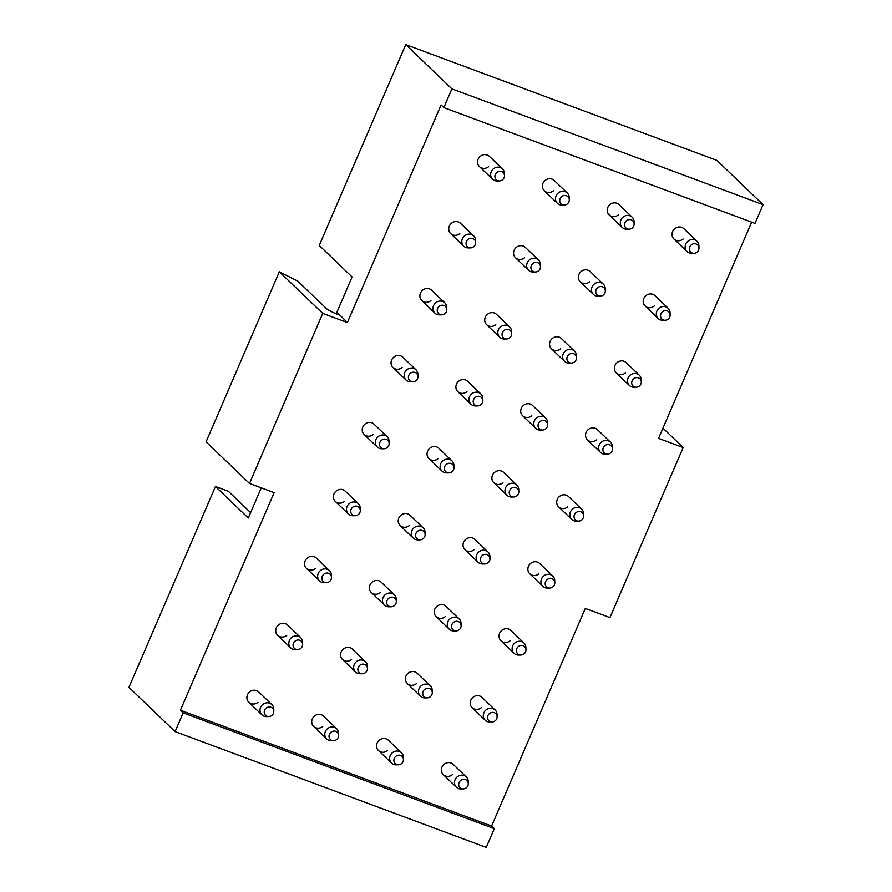<?xml version="1.0" encoding="UTF-8"?>
<svg xmlns="http://www.w3.org/2000/svg" width="892" height="892" viewBox="0 0 892 892"><rect width="100%" height="100%" fill="white"/><g stroke="black" fill="none" stroke-linecap="round" stroke-linejoin="round"><path stroke-width="1.34" d="M250.607 512.61L228.408 491.314L215.44 486.497L128.939 687.353L175.088 731.607L486.252 847.4L494.324 828.657L491.592 826.025L585.297 608.433L609.938 617.598L683.172 447.539L658.541 438.373L751.655 222.153M443.826 107.597L451.898 88.854L763.061 204.647L754.989 223.39L443.826 107.597L441.083 104.966L347.378 322.57L322.737 313.404L249.504 483.464L274.134 492.629L180.418 710.233L491.592 826.025M693.898 253.306A4.973 4.616 -46.2 0 1 691.267 244.899A4.973 4.616 -46.2 0 1 698.96 248.021A4.973 4.616 -46.2 0 1 693.898 253.306L691.623 253.339A7.136 6.634 -46.2 0 1 687.843 241.264A7.136 6.634 -46.2 0 1 696.964 241.286L683.852 228.72A7.136 6.634 133.8 0 0 674.742 228.709A7.136 6.634 133.8 0 0 673.973 239.023A7.136 6.634 133.8 0 0 683.094 239.045M268.737 716.555A4.973 4.616 -46.2 0 1 266.106 708.159A4.973 4.616 -46.2 0 1 273.799 711.27A4.973 4.616 -46.2 0 1 268.737 716.555L266.463 716.588A7.136 6.634 -46.2 0 1 262.683 704.524A7.136 6.634 -46.2 0 1 271.804 704.535L258.702 691.969A7.136 6.634 133.8 0 0 249.582 691.958A7.136 6.634 133.8 0 0 248.823 702.283A7.136 6.634 133.8 0 0 257.933 702.294M297.571 649.599A4.973 4.616 -46.2 0 1 294.94 641.203A4.973 4.616 -46.2 0 1 302.633 644.325A4.973 4.616 -46.2 0 1 297.571 649.599L295.308 649.632A7.136 6.634 -46.2 0 1 291.517 637.568A7.136 6.634 -46.2 0 1 300.637 637.579L287.536 625.024A7.136 6.634 133.8 0 0 278.416 625.002A7.136 6.634 133.8 0 0 277.657 635.327A7.136 6.634 133.8 0 0 286.778 635.338M326.405 582.654A4.973 4.616 -46.2 0 1 323.774 574.247A4.973 4.616 -46.2 0 1 331.467 577.369A4.973 4.616 -46.2 0 1 326.405 582.654L324.142 582.688A7.136 6.634 -46.2 0 1 320.351 570.612A7.136 6.634 -46.2 0 1 329.471 570.624L316.37 558.069A7.136 6.634 133.8 0 0 307.249 558.058A7.136 6.634 133.8 0 0 306.491 568.371A7.136 6.634 133.8 0 0 315.612 568.382M355.239 515.699A4.973 4.616 -46.2 0 1 352.608 507.292A4.973 4.616 -46.2 0 1 360.312 510.414A4.973 4.616 -46.2 0 1 355.239 515.699L352.976 515.732A7.136 6.634 -46.2 0 1 349.185 503.657A7.136 6.634 -46.2 0 1 358.305 503.679L345.204 491.113A7.136 6.634 133.8 0 0 336.083 491.102A7.136 6.634 133.8 0 0 335.325 501.416A7.136 6.634 133.8 0 0 344.446 501.438M384.073 448.743A4.973 4.616 -46.2 0 1 381.442 440.336A4.973 4.616 -46.2 0 1 389.146 443.458A4.973 4.616 -46.2 0 1 384.073 448.743L381.809 448.776A7.136 6.634 -46.2 0 1 378.03 436.712A7.136 6.634 -46.2 0 1 387.139 436.723L374.038 424.157A7.136 6.634 133.8 0 0 364.917 424.146A7.136 6.634 133.8 0 0 364.159 434.471A7.136 6.634 133.8 0 0 373.28 434.482M412.918 381.787A4.973 4.616 -46.2 0 1 410.275 373.391A4.973 4.616 -46.2 0 1 417.98 376.502A4.973 4.616 -46.2 0 1 412.918 381.787L410.643 381.821A7.136 6.634 -46.2 0 1 406.863 369.756A7.136 6.634 -46.2 0 1 415.973 369.767L402.872 357.201A7.136 6.634 133.8 0 0 393.751 357.19A7.136 6.634 133.8 0 0 392.993 367.515A7.136 6.634 133.8 0 0 402.114 367.526M441.752 314.831A4.973 4.616 -46.2 0 1 439.109 306.435A4.973 4.616 -46.2 0 1 446.814 309.557A4.973 4.616 -46.2 0 1 441.752 314.831L439.477 314.876A7.136 6.634 -46.2 0 1 435.697 302.801A7.136 6.634 -46.2 0 1 444.807 302.812L431.706 290.257A7.136 6.634 133.8 0 0 422.596 290.235A7.136 6.634 133.8 0 0 421.827 300.559A7.136 6.634 133.8 0 0 430.947 300.571M470.586 247.887A4.973 4.616 -46.2 0 1 467.954 239.48A4.973 4.616 -46.2 0 1 475.648 242.602A4.973 4.616 -46.2 0 1 470.586 247.887L468.311 247.92A7.136 6.634 -46.2 0 1 464.531 235.845A7.136 6.634 -46.2 0 1 473.641 235.867L460.54 223.301A7.136 6.634 133.8 0 0 451.43 223.29A7.136 6.634 133.8 0 0 450.661 233.604A7.136 6.634 133.8 0 0 459.781 233.615M629.072 229.177A4.973 4.616 -46.2 0 1 626.44 220.781A4.973 4.616 -46.2 0 1 634.134 223.892A4.973 4.616 -46.2 0 1 629.072 229.177L626.797 229.211A7.136 6.634 -46.2 0 1 623.017 217.146A7.136 6.634 -46.2 0 1 632.138 217.157L619.026 204.591A7.136 6.634 133.8 0 0 609.916 204.58A7.136 6.634 133.8 0 0 609.147 214.905A7.136 6.634 133.8 0 0 618.268 214.916M564.246 205.049A4.973 4.616 -46.2 0 1 561.614 196.653A4.973 4.616 -46.2 0 1 569.308 199.775A4.973 4.616 -46.2 0 1 564.246 205.049L561.971 205.093A7.136 6.634 -46.2 0 1 558.191 193.018A7.136 6.634 -46.2 0 1 567.312 193.029L554.2 180.474A7.136 6.634 133.8 0 0 545.09 180.452A7.136 6.634 133.8 0 0 544.321 190.776A7.136 6.634 133.8 0 0 553.441 190.788M398.389 764.801A4.973 4.616 -46.2 0 1 395.758 756.405A4.973 4.616 -46.2 0 1 403.452 759.527A4.973 4.616 -46.2 0 1 398.389 764.801L396.126 764.845A7.136 6.634 -46.2 0 1 392.335 752.77A7.136 6.634 -46.2 0 1 401.456 752.781L388.355 740.226A7.136 6.634 133.8 0 0 379.234 740.204A7.136 6.634 133.8 0 0 378.476 750.529A7.136 6.634 133.8 0 0 387.585 750.54M333.563 740.683A4.973 4.616 -46.2 0 1 330.932 732.276A4.973 4.616 -46.2 0 1 338.625 735.398A4.973 4.616 -46.2 0 1 333.563 740.683L331.3 740.717A7.136 6.634 -46.2 0 1 327.509 728.641A7.136 6.634 -46.2 0 1 336.63 728.664L323.528 716.098A7.136 6.634 133.8 0 0 314.408 716.086A7.136 6.634 133.8 0 0 313.649 726.4A7.136 6.634 133.8 0 0 322.759 726.423M492.05 721.974A4.973 4.616 -46.2 0 1 489.418 713.578A4.973 4.616 -46.2 0 1 497.112 716.7A4.973 4.616 -46.2 0 1 492.05 721.974L489.786 722.007A7.136 6.634 -46.2 0 1 485.995 709.943A7.136 6.634 -46.2 0 1 495.116 709.954L482.014 697.399A7.136 6.634 133.8 0 0 472.894 697.377A7.136 6.634 133.8 0 0 472.136 707.702A7.136 6.634 133.8 0 0 481.256 707.713M520.883 655.018A4.973 4.616 -46.2 0 1 518.252 646.622A4.973 4.616 -46.2 0 1 525.957 649.744A4.973 4.616 -46.2 0 1 520.883 655.018L518.62 655.062A7.136 6.634 -46.2 0 1 514.829 642.987A7.136 6.634 -46.2 0 1 523.95 642.998L510.848 630.443A7.136 6.634 133.8 0 0 501.728 630.421A7.136 6.634 133.8 0 0 500.969 640.746A7.136 6.634 133.8 0 0 510.09 640.757M549.717 588.073A4.973 4.616 -46.2 0 1 547.086 579.666A4.973 4.616 -46.2 0 1 554.791 582.788A4.973 4.616 -46.2 0 1 549.717 588.073L547.454 588.107A7.136 6.634 -46.2 0 1 543.663 576.031A7.136 6.634 -46.2 0 1 552.784 576.054L539.682 563.488A7.136 6.634 133.8 0 0 530.562 563.476A7.136 6.634 133.8 0 0 529.803 573.79A7.136 6.634 133.8 0 0 538.924 573.812M578.551 521.118A4.973 4.616 -46.2 0 1 575.92 512.71A4.973 4.616 -46.2 0 1 583.624 515.832A4.973 4.616 -46.2 0 1 578.551 521.118L576.288 521.151A7.136 6.634 -46.2 0 1 572.508 509.087A7.136 6.634 -46.2 0 1 581.617 509.098L568.516 496.532A7.136 6.634 133.8 0 0 559.395 496.521A7.136 6.634 133.8 0 0 558.637 506.834A7.136 6.634 133.8 0 0 567.758 506.857M607.396 454.162A4.973 4.616 -46.2 0 1 604.754 445.766A4.973 4.616 -46.2 0 1 612.458 448.877A4.973 4.616 -46.2 0 1 607.396 454.162L605.122 454.195A7.136 6.634 -46.2 0 1 601.342 442.131A7.136 6.634 -46.2 0 1 610.451 442.142L597.35 429.576A7.136 6.634 133.8 0 0 588.229 429.565A7.136 6.634 133.8 0 0 587.471 439.89A7.136 6.634 133.8 0 0 596.592 439.901M636.23 387.206A4.973 4.616 -46.2 0 1 633.588 378.81A4.973 4.616 -46.2 0 1 641.292 381.932A4.973 4.616 -46.2 0 1 636.23 387.206L633.956 387.24A7.136 6.634 -46.2 0 1 630.176 375.175A7.136 6.634 -46.2 0 1 639.285 375.186L626.184 362.631A7.136 6.634 133.8 0 0 617.074 362.609A7.136 6.634 133.8 0 0 616.305 372.934A7.136 6.634 133.8 0 0 625.426 372.945M665.064 320.261A4.973 4.616 -46.2 0 1 662.433 311.854A4.973 4.616 -46.2 0 1 670.126 314.976A4.973 4.616 -46.2 0 1 665.064 320.261L662.789 320.295A7.136 6.634 -46.2 0 1 659.01 308.219A7.136 6.634 -46.2 0 1 668.119 308.231L655.018 295.676A7.136 6.634 133.8 0 0 645.908 295.665A7.136 6.634 133.8 0 0 645.139 305.978A7.136 6.634 133.8 0 0 654.26 305.989M362.397 673.728A4.973 4.616 -46.2 0 1 359.766 665.321A4.973 4.616 -46.2 0 1 367.459 668.442A4.973 4.616 -46.2 0 1 362.397 673.728L360.134 673.761A7.136 6.634 -46.2 0 1 356.343 661.697A7.136 6.634 -46.2 0 1 365.464 661.708L352.362 649.142A7.136 6.634 133.8 0 0 343.242 649.131A7.136 6.634 133.8 0 0 342.483 659.456A7.136 6.634 133.8 0 0 351.604 659.467M391.231 606.772A4.973 4.616 -46.2 0 1 388.6 598.376A4.973 4.616 -46.2 0 1 396.304 601.487A4.973 4.616 -46.2 0 1 391.231 606.772L388.968 606.805A7.136 6.634 -46.2 0 1 385.177 594.741A7.136 6.634 -46.2 0 1 394.297 594.752L381.196 582.186A7.136 6.634 133.8 0 0 372.075 582.175A7.136 6.634 133.8 0 0 371.317 592.5A7.136 6.634 133.8 0 0 380.438 592.511M420.065 539.816A4.973 4.616 -46.2 0 1 417.434 531.42A4.973 4.616 -46.2 0 1 425.138 534.542A4.973 4.616 -46.2 0 1 420.065 539.816L417.802 539.861A7.136 6.634 -46.2 0 1 414.011 527.785A7.136 6.634 -46.2 0 1 423.131 527.796L410.03 515.241A7.136 6.634 133.8 0 0 400.909 515.219A7.136 6.634 133.8 0 0 400.151 525.544A7.136 6.634 133.8 0 0 409.272 525.555M448.899 472.872A4.973 4.616 -46.2 0 1 446.268 464.464A4.973 4.616 -46.2 0 1 453.972 467.586A4.973 4.616 -46.2 0 1 448.899 472.872L446.636 472.905A7.136 6.634 -46.2 0 1 442.856 460.829A7.136 6.634 -46.2 0 1 451.965 460.852L438.864 448.286A7.136 6.634 133.8 0 0 429.743 448.275A7.136 6.634 133.8 0 0 428.985 458.588A7.136 6.634 133.8 0 0 438.106 458.6M477.744 405.916A4.973 4.616 -46.2 0 1 475.102 397.509A4.973 4.616 -46.2 0 1 482.806 400.631A4.973 4.616 -46.2 0 1 477.744 405.916L475.469 405.949A7.136 6.634 -46.2 0 1 471.69 393.874A7.136 6.634 -46.2 0 1 480.799 393.896L467.698 381.33A7.136 6.634 133.8 0 0 458.577 381.319A7.136 6.634 133.8 0 0 457.819 391.633A7.136 6.634 133.8 0 0 466.94 391.655M506.578 338.96A4.973 4.616 -46.2 0 1 503.935 330.553A4.973 4.616 -46.2 0 1 511.64 333.675A4.973 4.616 -46.2 0 1 506.578 338.96L504.303 338.993A7.136 6.634 -46.2 0 1 500.523 326.929A7.136 6.634 -46.2 0 1 509.633 326.94L496.532 314.374A7.136 6.634 133.8 0 0 487.422 314.363A7.136 6.634 133.8 0 0 486.653 324.688A7.136 6.634 133.8 0 0 495.774 324.699M535.412 272.004A4.973 4.616 -46.2 0 1 532.78 263.608A4.973 4.616 -46.2 0 1 540.474 266.73A4.973 4.616 -46.2 0 1 535.412 272.004L533.137 272.038A7.136 6.634 -46.2 0 1 529.357 259.973A7.136 6.634 -46.2 0 1 538.467 259.985L525.366 247.43A7.136 6.634 133.8 0 0 516.256 247.407A7.136 6.634 133.8 0 0 515.487 257.732A7.136 6.634 133.8 0 0 524.607 257.743M427.223 697.856A4.973 4.616 -46.2 0 1 424.592 689.449A4.973 4.616 -46.2 0 1 432.285 692.571A4.973 4.616 -46.2 0 1 427.223 697.856L424.96 697.89A7.136 6.634 -46.2 0 1 421.169 685.814A7.136 6.634 -46.2 0 1 430.29 685.837L417.188 673.27A7.136 6.634 133.8 0 0 408.068 673.259A7.136 6.634 133.8 0 0 407.31 683.573A7.136 6.634 133.8 0 0 416.43 683.584M456.057 630.9A4.973 4.616 -46.2 0 1 453.426 622.493A4.973 4.616 -46.2 0 1 461.131 625.615A4.973 4.616 -46.2 0 1 456.057 630.9L453.794 630.934A7.136 6.634 -46.2 0 1 450.003 618.858A7.136 6.634 -46.2 0 1 459.124 618.881L446.022 606.315A7.136 6.634 133.8 0 0 436.902 606.304A7.136 6.634 133.8 0 0 436.143 616.617A7.136 6.634 133.8 0 0 445.264 616.64M484.891 563.945A4.973 4.616 -46.2 0 1 482.26 555.538A4.973 4.616 -46.2 0 1 489.964 558.66A4.973 4.616 -46.2 0 1 484.891 563.945L482.628 563.978A7.136 6.634 -46.2 0 1 478.837 551.914A7.136 6.634 -46.2 0 1 487.957 551.925L474.856 539.359A7.136 6.634 133.8 0 0 465.736 539.348A7.136 6.634 133.8 0 0 464.977 549.673A7.136 6.634 133.8 0 0 474.098 549.684M513.725 496.989A4.973 4.616 -46.2 0 1 511.094 488.593A4.973 4.616 -46.2 0 1 518.798 491.715A4.973 4.616 -46.2 0 1 513.725 496.989L511.462 497.022A7.136 6.634 -46.2 0 1 507.682 484.958A7.136 6.634 -46.2 0 1 516.791 484.969L503.69 472.414A7.136 6.634 133.8 0 0 494.569 472.392A7.136 6.634 133.8 0 0 493.811 482.717A7.136 6.634 133.8 0 0 502.932 482.728M542.57 430.033A4.973 4.616 -46.2 0 1 539.928 421.637A4.973 4.616 -46.2 0 1 547.632 424.759A4.973 4.616 -46.2 0 1 542.57 430.033L540.296 430.078A7.136 6.634 -46.2 0 1 536.516 418.002A7.136 6.634 -46.2 0 1 545.625 418.013L532.524 405.459A7.136 6.634 133.8 0 0 523.403 405.436A7.136 6.634 133.8 0 0 522.645 415.761A7.136 6.634 133.8 0 0 531.766 415.772M571.404 363.089A4.973 4.616 -46.2 0 1 568.762 354.682A4.973 4.616 -46.2 0 1 576.466 357.803A4.973 4.616 -46.2 0 1 571.404 363.089L569.129 363.122A7.136 6.634 -46.2 0 1 565.35 351.047A7.136 6.634 -46.2 0 1 574.459 351.069L561.358 338.503A7.136 6.634 133.8 0 0 552.248 338.492A7.136 6.634 133.8 0 0 551.479 348.805A7.136 6.634 133.8 0 0 560.6 348.828M600.238 296.133A4.973 4.616 -46.2 0 1 597.607 287.726A4.973 4.616 -46.2 0 1 605.3 290.848A4.973 4.616 -46.2 0 1 600.238 296.133L597.963 296.166A7.136 6.634 -46.2 0 1 594.183 284.102A7.136 6.634 -46.2 0 1 603.293 284.113L590.192 271.547A7.136 6.634 133.8 0 0 581.082 271.536A7.136 6.634 133.8 0 0 580.313 281.85A7.136 6.634 133.8 0 0 589.434 281.872M499.42 180.931A4.973 4.616 -46.2 0 1 496.788 172.524A4.973 4.616 -46.2 0 1 504.482 175.646A4.973 4.616 -46.2 0 1 499.42 180.931L497.145 180.965A7.136 6.634 -46.2 0 1 493.365 168.889A7.136 6.634 -46.2 0 1 502.486 168.911L489.373 156.345A7.136 6.634 133.8 0 0 480.264 156.334A7.136 6.634 133.8 0 0 479.495 166.648A7.136 6.634 133.8 0 0 488.615 166.67M463.216 788.929A4.973 4.616 -46.2 0 1 460.584 780.522A4.973 4.616 -46.2 0 1 468.278 783.644A4.973 4.616 -46.2 0 1 463.216 788.929L460.952 788.963A7.136 6.634 -46.2 0 1 457.161 776.899A7.136 6.634 -46.2 0 1 466.282 776.91L453.181 764.344A7.136 6.634 133.8 0 0 444.06 764.332A7.136 6.634 133.8 0 0 443.302 774.657A7.136 6.634 133.8 0 0 452.411 774.669M347.378 322.57L336.964 312.111L352.095 276.955L319.247 245.456L405.748 44.6L716.912 160.393L763.061 204.647M261.278 487.846L248.288 517.996L215.44 486.497M451.898 88.854L405.748 44.6M175.088 731.607L183.161 712.853L180.418 710.233M494.324 828.657L183.161 712.853M662.946 428.138L683.172 447.539M339.529 315.043A10.303 1.416 -156.7 0 1 326.439 308.587L297.895 281.214L279.33 271.781L322.737 313.404M249.504 483.464L206.085 441.841L279.33 271.781M696.964 241.286A7.136 6.634 -46.2 0 1 698.893 245.746L698.96 248.021M668.119 308.231A7.136 6.634 -46.2 0 1 670.059 312.702L670.126 314.976M639.285 375.186A7.136 6.634 -46.2 0 1 641.225 379.657L641.292 381.932M610.451 442.142A7.136 6.634 -46.2 0 1 612.391 446.613L612.458 448.877M581.617 509.098A7.136 6.634 -46.2 0 1 583.558 513.569L583.624 515.832M552.784 576.054A7.136 6.634 -46.2 0 1 554.724 580.514L554.791 582.788M523.95 642.998A7.136 6.634 -46.2 0 1 525.89 647.469L525.957 649.744M495.116 709.954A7.136 6.634 -46.2 0 1 497.056 714.425L497.112 716.7M466.282 776.91A7.136 6.634 -46.2 0 1 468.222 781.381L468.278 783.644M632.138 217.157A7.136 6.634 -46.2 0 1 634.067 221.629L634.134 223.892M603.293 284.113A7.136 6.634 -46.2 0 1 605.233 288.584L605.3 290.848M574.459 351.069A7.136 6.634 -46.2 0 1 576.399 355.529L576.466 357.803M545.625 418.013A7.136 6.634 -46.2 0 1 547.565 422.485L547.632 424.759M516.791 484.969A7.136 6.634 -46.2 0 1 518.731 489.44L518.798 491.715M487.957 551.925A7.136 6.634 -46.2 0 1 489.898 556.396L489.964 558.66M459.124 618.881A7.136 6.634 -46.2 0 1 461.064 623.341L461.131 625.615M430.29 685.837A7.136 6.634 -46.2 0 1 432.23 690.297L432.285 692.571M401.456 752.781A7.136 6.634 -46.2 0 1 403.396 757.252L403.452 759.527M567.312 193.029A7.136 6.634 -46.2 0 1 569.241 197.5L569.308 199.775M538.467 259.985A7.136 6.634 -46.2 0 1 540.407 264.456L540.474 266.73M509.633 326.94A7.136 6.634 -46.2 0 1 511.573 331.411L511.64 333.675M480.799 393.896A7.136 6.634 -46.2 0 1 482.739 398.356L482.806 400.631M451.965 460.852A7.136 6.634 -46.2 0 1 453.905 465.312L453.972 467.586M423.131 527.796A7.136 6.634 -46.2 0 1 425.071 532.268L425.138 534.542M394.297 594.752A7.136 6.634 -46.2 0 1 396.238 599.223L396.304 601.487M365.464 661.708A7.136 6.634 -46.2 0 1 367.404 666.179L367.459 668.442M336.63 728.664A7.136 6.634 -46.2 0 1 338.57 733.124L338.625 735.398M502.486 168.911A7.136 6.634 -46.2 0 1 504.415 173.371L504.482 175.646M473.641 235.867A7.136 6.634 -46.2 0 1 475.581 240.327L475.648 242.602M444.807 302.812A7.136 6.634 -46.2 0 1 446.747 307.283L446.814 309.557M415.973 369.767A7.136 6.634 -46.2 0 1 417.913 374.239L417.98 376.502M387.139 436.723A7.136 6.634 -46.2 0 1 389.079 441.194L389.146 443.458M358.305 503.679A7.136 6.634 -46.2 0 1 360.245 508.139L360.312 510.414M329.471 570.624A7.136 6.634 -46.2 0 1 331.411 575.095L331.467 577.369M300.637 637.579A7.136 6.634 -46.2 0 1 302.578 642.05L302.633 644.325M271.804 704.535A7.136 6.634 -46.2 0 1 273.744 709.006L273.799 711.27M687.074 251.589L673.973 239.023M658.24 318.544L645.139 305.978M629.406 385.5L616.305 372.934M600.572 452.445L587.471 439.89M571.739 519.4L558.637 506.834M542.905 586.356L529.803 573.79M514.071 653.312L500.969 640.746M485.237 720.268L472.136 707.702M456.403 787.212L443.302 774.657M622.248 227.46L609.147 214.905M593.414 294.416L580.313 281.85M564.58 361.372L551.479 348.805M535.746 428.327L522.645 415.761M506.912 495.272L493.811 482.717M478.079 562.228L464.977 549.673M449.245 629.183L436.143 616.617M420.411 696.139L407.31 683.573M391.577 763.095L378.476 750.529M557.422 203.343L544.321 190.776M528.588 270.287L515.487 257.732M499.754 337.243L486.653 324.688M470.92 404.199L457.819 391.633M442.086 471.154L428.985 458.588M413.252 538.11L400.151 525.544M384.419 605.055L371.317 592.5M355.585 672.011L342.483 659.456M326.751 738.966L313.649 726.4M492.596 179.214L479.495 166.648M463.762 246.17L450.661 233.604M434.928 313.125L421.827 300.559M406.094 380.07L392.993 367.515M377.26 447.026L364.159 434.471M348.426 513.982L335.325 501.416M319.592 580.937L306.491 568.371M290.759 647.893L277.657 635.327M261.925 714.838L248.823 702.283"/></g></svg>
